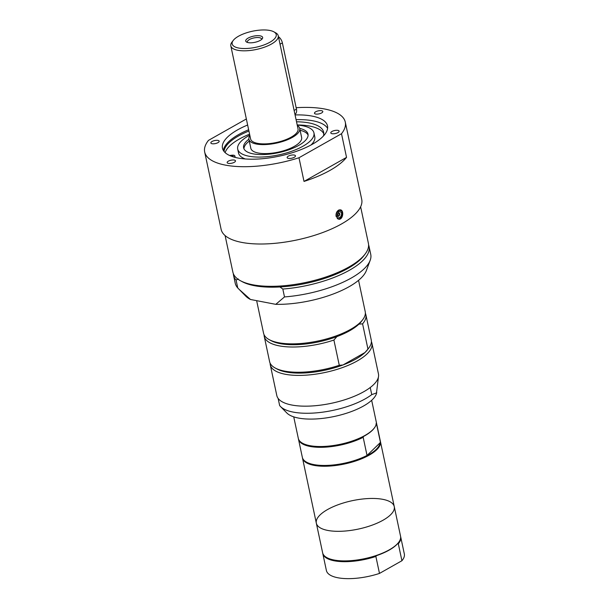 <?xml version="1.0" encoding="UTF-8"?>
<svg xmlns="http://www.w3.org/2000/svg" width="609" height="609" viewBox="0 0 609 609"><rect width="100%" height="100%" fill="white"/><g stroke="black" fill="none" stroke-linecap="round" stroke-linejoin="round"><path stroke-width="0.91" d="M400.615 536.582A39.836 14.517 168 0 1 400.714 536.971L404.323 553.931A39.836 14.517 168 0 1 401.917 560.737L379.483 573.419A39.836 14.517 168 0 1 326.394 570.496L322.785 553.535A39.836 14.517 168 0 1 322.717 553.139M380.328 441.137A39.836 14.517 168 0 1 380.427 441.525L394.259 506.604A39.836 14.517 168 0 1 358.313 529.084A39.836 14.517 168 0 1 316.33 523.169A39.836 14.517 168 0 1 338.878 504.465A39.836 14.517 168 0 1 382.802 499.334A39.836 14.517 168 0 1 394.259 506.604L400.547 536.186A39.836 14.517 168 0 1 398.621 542.398L398.301 542.817A39.402 14.357 168 0 1 397.479 543.807L398.316 543.776L401.917 560.737M379.483 573.419L375.875 556.459L376.545 555.644A39.402 14.357 168 0 1 327.368 557.897L326.904 557.646A39.836 14.517 168 0 1 322.618 552.751L316.33 523.169A39.836 14.517 168 0 0 358.313 529.084A39.836 14.517 168 0 0 394.259 506.604M397.479 543.807A39.402 14.357 168 0 1 376.545 555.644M375.875 556.459A39.836 14.517 168 0 1 322.785 553.535M400.714 536.971A39.836 14.517 168 0 1 398.316 543.776M398.621 542.398A39.836 14.517 168 0 1 364.601 558.666A39.836 14.517 168 0 1 326.904 557.646M380.427 441.525A39.836 14.517 168 0 1 344.481 464.005A39.836 14.517 168 0 1 302.498 458.09A39.836 14.517 168 0 1 302.429 457.694M375.981 423.948L376.514 423.894L380.374 442.035L380.008 442.88A39.402 14.357 168 0 1 367.562 455.38A39.402 14.357 168 0 1 307.081 462.452L306.616 462.201A39.836 14.517 168 0 1 302.33 457.306L298.479 439.158A39.836 14.517 168 0 1 298.41 438.762M380.008 442.88L367.029 455.441L363.177 437.3L363.543 436.455A39.402 14.357 168 0 1 303.054 443.519L302.597 443.268A39.836 14.517 168 0 1 298.311 438.373L293.736 416.868M371.665 400.303L376.233 421.809A39.836 14.517 168 0 1 374.307 428.02L373.995 428.439A39.402 14.357 168 0 1 363.543 436.455M376.301 422.204A39.836 14.517 168 0 1 376.4 422.6L380.26 440.741A39.836 14.517 168 0 1 380.374 442.035M367.029 455.441A39.836 14.517 168 0 1 306.616 462.201M376.4 422.6A39.836 14.517 168 0 1 376.514 423.894M374.307 428.02A39.836 14.517 168 0 1 340.286 444.288A39.836 14.517 168 0 1 302.597 443.268M378.417 377.093L376.362 393.993A46.962 17.113 168 0 1 334.371 416.457A46.962 17.113 168 0 1 286.877 413.016L280.521 406.538A51.955 18.932 168 0 1 279.638 405.51L278.13 398.415A51.955 18.932 168 0 0 319.009 405.335A51.955 18.932 168 0 0 370.234 387.522L371.749 394.624A51.955 18.932 168 0 1 322.131 412.232A51.955 18.932 168 0 1 280.521 406.538M376.796 392.835L371.749 394.624M371.391 341.626A51.955 18.932 168 0 1 371.916 343.171L378.455 373.934A51.955 18.932 168 0 1 331.57 403.249A51.955 18.932 168 0 1 276.806 395.538L270.267 364.776A51.955 18.932 168 0 1 270.122 363.154M371.916 343.171A51.955 18.932 168 0 1 325.031 372.487A51.955 18.932 168 0 1 270.267 364.776M365.362 313.232A51.955 18.932 168 0 1 365.88 314.769L371.246 340.012A51.955 18.932 168 0 1 368.734 348.12L367.455 349.787A50.227 18.3 168 0 1 364.958 352.542A50.227 18.3 168 0 1 342.936 364.989A50.227 18.3 168 0 1 277.034 369.008L275.192 368.003A51.955 18.932 168 0 1 269.597 361.617L264.237 336.374A51.955 18.932 168 0 1 264.085 334.76M358.556 280.315L365.21 311.618A51.955 18.932 168 0 1 362.698 319.725L361.419 321.392A50.227 18.3 168 0 1 358.922 324.14L362.583 323.836L367.95 349.079L364.958 352.542L342.936 364.989L339.274 365.293L333.907 340.05L336.899 336.594A50.227 18.3 168 0 1 270.997 340.614L269.155 339.609A51.955 18.932 168 0 1 263.56 333.222L256.64 300.663M358.922 324.14A50.227 18.3 168 0 1 336.899 336.594M368.734 348.12A51.955 18.932 168 0 1 367.95 349.079M339.274 365.293A51.955 18.932 168 0 1 275.192 368.003M365.88 314.769A51.955 18.932 168 0 1 362.583 323.836M362.698 319.725A51.955 18.932 168 0 1 318.324 340.941A51.955 18.932 168 0 1 269.155 339.609M368.597 244.94A69.274 25.243 168 0 1 369.069 246.485L370.744 254.379A69.274 25.243 168 0 1 370.181 260.325L366.374 270.525A63.275 23.058 168 0 1 275.786 304.34L250.482 299.483A63.275 23.058 168 0 1 245.785 296.157L237.754 287.958L236.071 280.071L238.347 278.991M360.627 206.778L368.399 243.334A69.274 25.243 168 0 1 365.05 254.143L363.779 255.81A67.546 24.611 168 0 1 279.874 286.961L282.82 289.039L284.494 296.926L275.786 304.34M250.482 299.483L239.131 289.382M279.874 286.961A67.546 24.611 168 0 1 242.176 281.655L240.334 280.658A69.274 25.243 168 0 1 232.874 272.139L225.102 235.584M370.181 260.325A69.274 25.243 168 0 1 284.494 296.926M237.754 287.958A69.274 25.243 168 0 1 235.219 283.185L233.544 275.298A69.274 25.243 168 0 1 233.346 273.692M369.069 246.485A69.274 25.243 168 0 1 282.82 289.039M365.05 254.143A69.274 25.243 168 0 1 305.885 282.431A69.274 25.243 168 0 1 240.334 280.658M296.157 107.709A71.877 26.187 168 0 1 324.62 108.996A71.877 26.187 168 0 1 345.288 122.105L361.723 199.409A71.877 26.187 168 0 1 296.865 239.969A71.877 26.187 168 0 1 221.113 229.296L204.677 151.991A71.877 26.187 168 0 1 208.468 140.382L246.348 118.968M345.288 122.105A71.877 26.187 168 0 1 341.504 133.721L346.536 157.381A71.877 26.187 168 0 1 304.013 181.421L298.981 157.754A71.877 26.187 168 0 1 204.677 151.991M336.092 216.34C335.765 213.599 336.587 211.544 338.566 210.166L340.355 209.816C344.42 210.28 342.897 220.291 338.566 219.171L336.092 216.34M337.69 218.829A4.765 3.357 100.9 0 0 338.239 218.669M339.868 210.166A4.765 3.357 100.9 0 0 339.449 209.831M342.387 213.614C342.212 211.704 341.466 210.577 340.165 210.219L338.528 210.531C335.483 213.782 335.475 216.515 338.505 218.722L340.21 218.425L341.984 216.203M340.127 217.497C336.838 217.078 336.419 215.076 338.855 211.506C342.037 211.902 342.456 213.904 340.127 217.497M338.627 213.165A1.34 0.944 100.9 0 0 337.926 214.566A1.34 0.944 100.9 0 0 338.634 215.7A1.34 0.944 100.9 0 0 339.814 214.566A1.34 0.944 100.9 0 0 339.137 213.066A1.34 0.944 100.9 0 0 338.627 213.165M346.536 157.381L304.013 181.421M298.981 157.754L341.504 133.721M216.073 140.344A4.255 1.553 168 0 1 219.171 141.181A4.255 1.553 168 0 1 215.327 143.587A4.255 1.553 168 0 1 210.843 142.948A4.255 1.553 168 0 1 216.073 140.344M228.36 161.157A4.255 1.553 168 0 1 232.767 159.977A4.255 1.553 168 0 1 235.493 160.845A4.255 1.553 168 0 1 231.648 163.242A4.255 1.553 168 0 1 227.165 162.611A4.255 1.553 168 0 1 228.36 161.157M287.273 157.868A4.255 1.553 168 0 1 287.143 157.594A4.255 1.553 168 0 1 290.98 155.196A4.255 1.553 168 0 1 295.472 155.828A4.255 1.553 168 0 1 292.023 158.142A4.255 1.553 168 0 1 287.273 157.868M333.899 133.759A4.255 1.553 168 0 1 330.794 132.922A4.255 1.553 168 0 1 334.638 130.516A4.255 1.553 168 0 1 339.129 131.148A4.255 1.553 168 0 1 333.899 133.759M321.605 112.947A4.255 1.553 168 0 1 317.198 114.119A4.255 1.553 168 0 1 314.472 113.259A4.255 1.553 168 0 1 318.317 110.853A4.255 1.553 168 0 1 322.808 111.485A4.255 1.553 168 0 1 321.605 112.947M295.076 114.934A53.691 19.564 168 0 1 312.059 116.091A53.691 19.564 168 0 1 327.497 125.888A53.691 19.564 168 0 1 279.051 156.186A53.691 19.564 168 0 1 222.468 148.215A53.691 19.564 168 0 1 247.635 125.02M296.081 119.668A53.691 19.564 168 0 1 313.072 120.826A53.691 19.564 168 0 1 327.604 128.339M223.374 150.492A53.691 19.564 168 0 1 248.647 129.747M297.23 125.081A38.968 14.197 168 0 1 302.734 125.781A38.968 14.197 168 0 1 313.939 132.891L314.777 136.835A38.968 14.197 168 0 1 311.016 144.995M245.298 158.964A38.968 14.197 168 0 1 238.545 153.042L237.708 149.098A38.968 14.197 168 0 1 249.797 135.16M313.939 132.891A38.968 14.197 168 0 1 278.777 154.884A38.968 14.197 168 0 1 237.708 149.098M299.704 128.392A32.909 11.99 168 0 1 308.009 134.155A32.909 11.99 168 0 1 278.313 152.722A32.909 11.99 168 0 1 243.638 147.835A32.909 11.99 168 0 1 248.883 139.195M300.108 130.288A32.909 11.99 168 0 1 308.108 135.122M243.943 148.763A32.909 11.99 168 0 1 249.287 141.09M297.321 125.53A25.981 9.47 168 0 1 299.727 128.491L301.638 137.489A25.981 9.47 168 0 1 278.191 152.143A25.981 9.47 168 0 1 250.817 148.292L248.906 139.294A25.981 9.47 168 0 1 249.888 135.609M299.727 128.491A25.981 9.47 168 0 1 276.28 143.153A25.981 9.47 168 0 1 248.906 139.294M273.791 31.79L275.633 32.795A24.246 8.838 168 0 1 278.244 35.779L298.029 128.857A24.246 8.838 168 0 1 276.151 142.536A24.246 8.838 168 0 1 250.596 138.936L230.811 45.858A24.246 8.838 168 0 1 231.983 42.074L233.262 40.407A22.518 8.206 168 0 1 269.741 30.45A22.518 8.206 168 0 1 273.791 31.79A22.518 8.206 168 0 1 255.902 47.266A22.518 8.206 168 0 1 233.262 40.407M278.244 35.779A24.246 8.838 168 0 1 256.366 49.458A24.246 8.838 168 0 1 230.811 45.858M248.213 42.622A8.663 3.159 -12 0 0 262.243 38.793A8.663 3.159 -12 0 0 253.534 36.152A8.663 3.159 -12 0 0 246.653 42.105A8.663 3.159 -12 0 0 248.213 42.622M247.589 42.47A7.255 2.642 168 0 1 247.368 42.029A7.255 2.642 168 0 1 253.915 37.933A7.255 2.642 168 0 1 261.558 39.014A7.255 2.642 168 0 1 261.543 39.509M236.071 280.071A69.274 25.243 168 0 1 233.544 275.298M333.907 340.05A51.955 18.932 168 0 1 264.237 336.374M363.177 437.3A39.836 14.517 168 0 1 322.679 447.28A39.836 14.517 168 0 1 298.479 439.158M294.939 114.294L295.038 114.233A6.927 4.217 -119.5 0 0 296.454 109.133L282.37 42.874A6.927 4.217 -119.5 0 0 278.435 36.662M230.841 156.018A2.162 0.792 168 0 1 233.186 156.323A2.162 0.792 168 0 1 232.981 156.779M234.092 157.114A3.898 1.424 -12 0 0 234.884 155.965A3.898 1.424 -12 0 0 231.717 155.234L229.585 155.485M224.082 151.504A50.821 18.521 168 0 1 248.914 131.019M296.53 121.8A50.821 18.521 168 0 1 323.645 132.199A50.821 18.521 168 0 1 323.409 136.02M225.132 152.623A50.821 18.521 168 0 1 249.583 134.178M297.2 124.952A50.821 18.521 168 0 1 323.79 133.813M294.117 110.45L296.454 109.133M280.033 44.191L282.37 42.874M302.498 458.09L316.33 523.169M337.226 218.479L338.513 218.722M338.931 209.983L341.619 211.178C342.357 210.097 343.088 217.687 340.256 218.418L338.505 218.722M338.345 215.578A1.385 1.385 0 0 0 338.825 213.081M234.884 155.965L235.188 157.404"/></g></svg>
